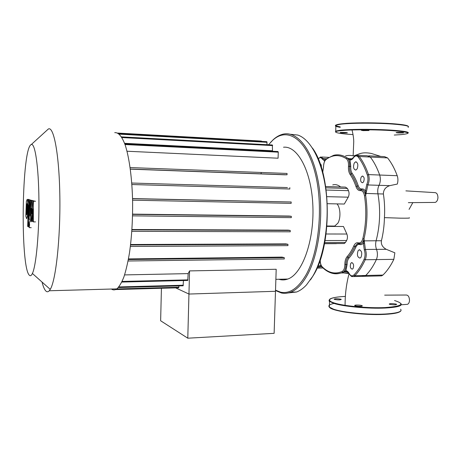 <?xml version="1.0" encoding="UTF-8"?>
<svg xmlns="http://www.w3.org/2000/svg" width="461" height="461" viewBox="0 0 461 461"><rect width="100%" height="100%" fill="white"/><g stroke="black" fill="none" stroke-linecap="round" stroke-linejoin="round"><path stroke-width="0.69" d="M340.616 132.474L340.166 132.561C341.054 132.912 343.312 133.022 346.943 132.877L347.41 132.797C346.511 132.44 344.246 132.336 340.616 132.474M367.244 130.181L361.326 130.284L363.078 130.624L368.979 130.521L367.244 130.181M403.012 132.895L403.657 132.791C402.833 132.434 400.523 132.336 396.714 132.48L396.091 132.589C396.898 132.941 399.209 133.045 403.012 132.895M340.823 299.183L341.278 299.391C340.351 300.013 338.103 300.025 334.542 299.425L334.11 299.224C335.02 298.601 337.262 298.59 340.823 299.183M356.468 305.049C359.298 305.026 361.234 305.268 362.265 305.776C362.479 306.046 361.897 306.219 360.519 306.294C357.678 306.317 355.736 306.075 354.705 305.568C354.492 305.297 355.079 305.124 356.468 305.049M389.804 304.346L389.205 304.081C390.041 303.459 392.328 303.459 396.057 304.081L396.679 304.352C395.826 304.975 393.538 304.975 389.804 304.346M392.916 165.983L392.357 165.044M380.728 156.423L371.462 153.49C366.472 152.482 362.306 152.649 358.952 153.98L353.702 155.962M405.905 190.877L434.533 192.6C436.682 192.571 437.817 194.254 437.95 197.654C437.72 200.23 436.803 201.814 435.207 202.414L434.216 202.419M368.725 155.824L384.445 156.613L387.568 157.904C391.372 162.641 394.587 168.576 397.226 175.71C398.12 178.372 398.148 181.156 397.313 184.06L389.747 185.656C385.529 187.097 383.414 189.874 383.402 193.989C384.572 201.607 384.918 209.484 384.439 217.638C384.226 225.786 383.224 233.491 381.426 240.746C380.872 244.33 382.474 247.177 386.232 249.297L394.858 252.812L393.85 259.341L376.372 259.589C373.283 266.187 369.739 271.477 365.74 275.471L364.455 276.295L363.061 276.329M409.276 217.794C410.417 218.134 407.489 218.26 400.505 218.174L384.439 217.638M345.543 155.904C348.499 155.167 351.472 155.259 354.463 156.181C351.472 155.259 348.499 155.167 345.543 155.904M348.516 158.815L348.839 158.647L347.15 157.939L350.003 159.979C351.259 160.076 352.417 159.339 353.472 157.766C355.097 155.541 356.705 155.345 358.301 157.166C361.873 161.926 364.893 167.896 367.371 175.065C368.31 178.269 368.12 181.375 366.8 184.377L365.383 191.033L365.608 193.407L377.939 193.845C377.444 190.733 377.807 187.892 379.034 185.31C380.532 181.997 380.746 178.574 379.68 175.03C377.115 167.827 373.992 161.834 370.298 157.051L367.261 155.749L370.298 157.051C373.992 161.834 377.115 167.827 379.68 175.03C380.746 178.574 380.532 181.997 379.034 185.31C377.807 187.892 377.444 190.733 377.939 193.845C380.688 209.847 380.077 225.487 376.107 240.763C375.375 243.736 375.513 246.606 376.528 249.372C377.749 252.905 377.697 256.316 376.372 259.589C377.697 256.316 377.749 252.905 376.528 249.372C375.513 246.606 375.375 243.736 376.107 240.763L363.792 240.878L363.389 243.12L364.288 249.943C365.366 253.147 365.319 256.23 364.15 259.203C361.159 265.767 357.73 271.033 353.864 275.01L354.803 275.73C358.727 271.713 362.202 266.383 365.233 259.745L364.15 259.203M348.965 273.506L343.773 272.935L348.965 273.506M380.169 275.909L381.599 275.874L382.924 275.061C387.038 271.108 390.68 265.87 393.85 259.341M384.658 295.144L406.049 295.023C408.169 295.017 409.322 296.815 409.512 300.416C409.356 302.514 408.671 303.816 407.466 304.318L406.694 304.375M111.378 289.035L111.453 289.082C113.204 290.211 114.996 290.148 116.823 288.886C119.278 286.656 121.641 282.679 123.905 276.952C126.06 270.255 127.939 262.119 129.535 252.542C131.708 236.966 132.739 220.145 132.624 202.079C132.14 178.643 129.334 157.743 125.208 145.088C121.934 136.364 118.442 132.226 114.726 132.67M42.032 282.057C43.167 286.506 44.406 289.456 45.76 290.908C46.895 292.101 48.065 292.049 49.264 290.764L50.249 289.375C55.769 280.686 60.454 239.017 59.855 196.985C59.302 154.908 53.816 126.032 48.411 128.971L46.826 130.388M31.325 144.529C35.03 142.852 38.615 166.409 38.92 199.555C39.266 232.661 36.16 265.801 32.403 273.471C31.365 275.69 30.34 276.266 29.337 275.205C20.059 266.838 21.748 147.192 31.285 144.547L31.325 144.529M261.335 172.604L260.909 173.832M278.888 279.257L279.228 279.366C282.051 280.213 284.91 280.104 287.808 279.038C302.018 274.278 314.235 241.437 312.892 206.43C311.694 171.394 297.57 145.52 283.527 147.238M187.76 280.455L188.163 273.615L189.557 270.901L276.197 269.264L275.488 291.294L188.952 294.049L275.488 291.294L274.128 333.332L187.788 338.195L160.635 320.764L161.425 288.275M189.557 270.901L187.788 338.195M175.664 287.871L188.952 294.049L175.664 287.871M183.103 285.785L183.455 280.559M178.695 287.785L178.943 285.901M124.574 143.313L272.486 150.759L272.37 144.979L121.474 136.877M127.017 151.237L278.081 158.209L278.271 152.159L277.977 151.531L124.775 143.861M130.342 169.152L284.691 174.8L287.042 174.782L287.042 173.44L130.129 167.568M287.416 187.569L131.771 183.04L287.416 187.569M291.185 203.336L132.589 200.189L291.127 203.347L291.173 201.981L132.549 198.582M132.561 215.852L291.306 217.65L291.289 216.295L289.151 216.053L132.601 214.129M131.932 229.843L290.228 230.454L288.125 230.131L131.955 229.503M130.549 244.975L287.952 244.295L285.814 243.881L130.607 244.514M128.36 259.537L284.276 257.641L282.005 257.105L128.475 258.926M188.163 273.615L124.591 274.912M131.881 184.538L289.773 189.004L289.819 187.644M118.408 133.471L266.844 141.7L267.04 144.696M261.664 141.412L261.416 141.066L117.739 133.068M290.228 230.454L290.182 231.808L131.829 231.33M287.952 244.295L287.906 245.644L130.371 246.451M284.276 257.641L284.235 258.973L128.083 260.995L284.316 258.967M354.244 163.073C352.97 167.072 353.495 169.406 355.829 170.08L357.137 168.882C358.422 164.877 357.897 162.531 355.569 161.846L354.244 163.073M358.093 250.732C356.785 254.875 357.425 257.33 360.018 258.108L361.049 257.226C362.369 253.077 361.735 250.611 359.142 249.827L358.093 250.732M361.205 177.041C360.15 180.309 360.6 182.222 362.559 182.775L363.596 181.841C364.657 178.568 364.213 176.649 362.26 176.09L361.205 177.041M350.804 263.335C349.79 266.591 350.291 268.538 352.308 269.172L353.08 268.504C354.1 265.242 353.599 263.294 351.582 262.655L350.804 263.335M336.968 203.895C340.489 207.41 340.996 218.157 337.855 223.199L334.744 226.057L332.917 226.046M310.489 279.833L313.169 275.69C332.323 246.18 331.816 174.01 312.454 148.056M290.447 134.266L297.91 135.079C310.835 139.389 322.729 161.909 326.163 192.606C329.615 223.262 323.795 257.728 312.673 276.398L306.467 284.927C303.269 288.373 299.967 290.735 296.573 292.009L288.142 292.948M275.511 290.545L281.354 292.971C284.397 293.634 287.48 293.38 290.591 292.205C296.308 290.021 301.603 284.8 306.484 276.548C319.006 255.382 324.36 213.725 318.119 180.868C311.947 147.918 296.187 129.985 282.04 134.445C278.997 135.355 276.081 137.078 273.292 139.62L270.498 142.478M268.538 144.777L272.658 140.323C286.823 126.959 305.724 137.925 314.69 171.296C323.783 204.494 319.26 252.645 305.441 275.868C297.702 288.58 289.433 294.014 280.628 292.176L275.522 290.188M326.912 226.397L343.474 226.501L346.868 234.032C347.709 236.332 347.629 238.493 346.626 240.515L345.427 242.492L344.281 243.512L343.543 243.517M325.679 186.509L345.41 187.108L347.421 188.451L348.476 190.664C349.323 192.877 349.242 195.049 348.234 197.181L344.298 204.039L327.362 203.699M336.766 243.541L331.857 243.673M332.744 184.901C335.447 184.181 338.074 184.867 340.616 186.959M365.608 193.407L365.665 195.493L366.57 191.004L365.383 191.033C364.351 189.459 363.164 188.762 361.816 188.941C360.26 189.085 359.061 188.007 358.22 185.708C356.549 180.81 354.515 176.661 352.118 173.255C351.011 171.55 350.556 169.296 350.758 166.49L350.003 159.979L350.775 159.195L348.839 158.647L352.135 158.809M361.724 275.563L364.455 276.295L365.74 275.471C369.739 271.477 373.283 266.187 376.372 259.589L365.233 259.745C366.541 256.449 366.593 253.02 365.389 249.453L364.57 243.252L363.389 243.12C362.254 244.474 361.026 244.935 359.707 244.503L359.528 243.898L357.488 243.644L358.733 243.587M353.864 275.01C352.158 276.491 350.585 275.995 349.156 273.517C348.228 271.783 347.145 270.843 345.9 270.699L346.246 271.396L347.427 271.731L344.649 271.777L346.499 271.494M364.57 243.252L364.006 238.89L363.792 240.878M347.121 264.476L345.9 270.699L344.35 271.615L344.649 271.777L342.938 272.278C344.897 271.12 345.917 268.521 345.992 264.476C345.992 261.381 346.672 259.019 348.026 257.388C350.596 254.541 352.867 250.905 354.849 246.468L357.488 243.644L358.589 243.46L358.416 242.855C356.555 242.336 355.01 243.362 353.794 245.932C351.847 250.3 349.617 253.884 347.098 256.685C345.612 258.477 344.868 261.076 344.863 264.481L347.121 264.476C347.121 261.687 347.738 259.56 348.96 258.091C351.57 255.204 353.887 251.51 355.909 247.01C356.912 244.9 358.18 244.071 359.707 244.503M344.35 271.615L342.938 272.278L342.12 271.5C334.991 274.468 328.353 272.912 322.216 266.833L322.539 267.484M383.402 193.989L377.939 193.845C380.688 209.847 380.077 225.487 376.107 240.763L381.426 240.746M321.346 167.499C321.524 165.366 321.11 164.128 320.101 163.788M26.571 214.619L26.392 209.046L26.986 203.699L27.164 209.329L26.623 214.619M27.723 209.53L27.187 216.854L26.652 218.779L25.822 216.249L26.369 201.566L27.147 199.406L27.752 201.953L27.723 209.53L28.3 209.536M28.161 201.958L27.752 201.953M29.031 205.756L28.225 226.697L27.654 226.391L28.444 205.871L28.086 203.993L28.242 199.907L28.57 199.993C29.008 200.593 29.164 202.512 29.031 205.756L29.562 205.762M28.957 226.703L28.225 226.697M30.259 199.947L28.242 199.907M28.882 224.484L29.279 221.683L29.59 224.847L29.187 227.648L28.882 224.484M31.821 213.587L32.84 201.082L33.394 201.227L33.342 221.885L32.691 221.58L32.783 208.914L31.786 221.159L31.308 220.934L31.285 208.412L30.495 220.554L29.706 220.202C29.256 219.517 29.095 217.563 29.233 214.33L29.769 200.287L30.363 200.437L29.971 216.1L31.262 200.679L31.797 200.817L31.821 213.587M34.95 201.123L32.84 201.082M35.514 201.267L33.394 201.227M35.468 221.902L33.342 221.885M32.696 221.165L31.786 221.159M31.302 220.565L30.495 220.554M31.815 200.328L29.769 200.287M32.42 200.477L30.363 200.437M33.342 200.719L31.262 200.679M33.889 200.858L31.797 200.817M353.011 134.577L352.636 134.554C336.916 133.586 330.462 131.8 340.42 130.682C350.118 129.547 375.121 129.489 391.971 130.636C409.351 132.048 412.445 133.373 401.266 134.612L394.264 135.05M335.487 131.973L335.706 131.085L340.091 130.261C349.611 129.086 375.363 129.022 392.225 130.204C404.476 131.097 409.725 132.088 407.968 133.166M340.195 127.328C335.873 126.625 334.444 125.916 335.919 125.196L340.304 124.274C349.841 122.949 375.6 122.799 392.467 124.049C404.971 125.023 410.181 126.118 408.083 127.334M392.299 123.669C402.459 124.435 407.772 125.34 408.239 126.366M340.212 126.884C332.733 125.478 334.911 124.291 346.753 123.335C358.491 122.54 378.4 122.672 392.248 123.663M329.125 300.007L329.569 301.35C328.831 301.246 328.941 300.48 329.897 299.068C332.191 297.679 337.348 296.798 345.364 296.423C330.37 297.068 324.636 300.048 334.559 303.079C344.24 306.121 368.443 308.334 384.918 307.573C402.194 306.317 405.403 303.972 394.541 300.537M333.799 303.471C329.465 304.416 327.984 305.626 329.361 307.101L329.569 301.35L333.799 303.355C343.059 306.502 368.391 308.876 385.125 308.04C397.543 307.331 402.787 305.81 400.868 303.465M401.024 310.564C400.229 312.564 394.795 313.832 384.722 314.367C371.791 314.851 358.825 314.137 345.825 312.224C333.562 310.374 328.785 307.354 329.361 307.101L333.591 309.198C342.834 312.483 368.16 314.944 384.889 314.039C397.301 313.278 402.551 311.671 400.632 309.216M329.408 305.885L329.367 307.038M329.477 307.205C331.234 311.204 363.418 315.572 384.641 314.367M389.747 185.656L367.866 184.953C369.336 181.617 369.549 178.165 368.5 174.598C365.988 167.349 362.922 161.315 359.298 156.504L356.318 155.201L353.529 157.305M364.288 249.943L365.389 249.453L386.232 249.297M397.226 175.71L368.5 174.598L367.371 175.065M387.568 157.904L359.298 156.504L358.301 157.166M382.924 275.061L354.803 275.73L353.535 276.56L381.599 275.874M116.719 288.955L178.914 287.226M118.84 286.938L183.334 285.215M122.096 281.44L188.002 279.867M132.595 214.359L291.289 216.295M132.555 198.708L291.173 201.981M287.042 174.782L130.33 169.043L286.996 174.788M125.017 144.547L278.271 152.159M121.894 137.551L272.653 145.595M119.266 134.157L267.115 142.305M325.869 187.817L347.421 188.451M326.895 196.663L348.234 197.181M326.175 190.03L348.476 190.664M326.083 233.992L346.868 234.032M325.08 240.561L346.626 240.515M324.711 242.561L345.427 242.492M325.109 160.192L323.265 158.567L322.331 159.131L324.659 160.975M318.401 158.509L318.315 158.959C319.744 157.161 321.081 157.218 322.331 159.131M326.544 158.722L323.265 158.567L320.574 156.965L318.171 158.832M353.472 157.766L353.454 157.42L351.587 159.126L350.775 159.195M366.8 184.377L367.866 184.953L366.57 191.004M361.286 189.742L361.816 188.941M359.528 243.898L360.652 243.708L358.589 243.46L360.652 243.708C362.196 243.143 363.314 241.541 364.006 238.89C367.313 224.732 367.866 210.268 365.665 195.493C364.887 191.58 363.366 189.667 361.107 189.765L360.393 190.583C362.427 190.502 363.792 192.225 364.49 195.746C366.651 210.314 366.109 224.576 362.859 238.544C361.902 241.881 360.421 243.322 358.416 242.855M360.923 189.782C359.275 189.817 358.007 188.612 357.119 186.163C355.477 181.34 353.483 177.255 351.132 173.901C349.905 172.005 349.398 169.498 349.628 166.381C349.853 162.295 349.029 159.483 347.15 157.939L346.274 158.676C347.957 160.071 348.7 162.606 348.493 166.277C348.245 169.706 348.798 172.46 350.147 174.546C352.452 177.848 354.411 181.87 356.019 186.619C357.045 189.425 358.502 190.745 360.393 190.583M348.493 166.277L350.758 166.49M320.914 264.948L318.557 266.32L319.444 266.942L321.242 265.709M317.03 268.123L318.015 268.089L319.444 266.942L321.985 266.896M318.557 266.32L317.387 267.317M349.156 273.517L349.219 273.978M351.582 276.346L353.535 276.56C351.599 276.318 352.048 277.58 349.098 273.742C347.41 271.598 346.459 270.82 346.246 271.396L345.329 271.61L347.15 271.569M353.794 245.932L355.909 247.01M347.098 256.685L348.96 258.091M350.147 174.546L352.118 173.255M356.019 186.619L358.22 185.708M344.863 264.481C344.793 268.118 343.883 270.457 342.12 271.5M328.405 271.788C332.502 273.955 336.732 274.358 341.094 272.993L342.938 272.278M364.006 238.89L362.859 238.544M322.216 266.833C320.862 265.305 320.199 262.989 320.228 259.895M365.665 195.493L364.49 195.746M323.524 166.963L323.438 166.905C323.95 162.174 324.878 159.523 326.227 158.959L326.019 159.541C332.6 154.596 339.354 154.308 346.274 158.676M347.15 157.939C342.696 155.023 338.195 154.147 333.637 155.317L326.227 158.959M322.671 172.057L323.524 166.876C323.582 163.436 324.411 160.993 326.019 159.541M322.723 172.253L323.524 166.876M26.888 213.685L26.346 213.679M27.17 209.058L26.392 209.046M27.199 204.471L26.692 204.459M28.023 216.86L27.187 216.854M29.141 199.446L27.147 199.406M30.587 200.028L28.57 199.993M31.319 221.701L29.279 221.683M31.227 227.659L29.233 227.648M30.293 214.25L29.832 214.244M335.896 125.709C335.62 125.058 335.625 124.885 335.919 125.196L335.706 131.085C336.899 131.379 333.464 131.235 346.407 130.198C358.151 129.524 378.101 129.697 391.988 130.636C403.064 131.546 408.4 132.324 407.997 132.964L407.922 133.287M353.149 155.824L353.743 141.619C353.702 138.277 353.097 134.243 351.922 129.518M409.063 209.398L412.831 202.621M435.207 202.414L408.36 202.661M349.069 273.684C346.447 283.423 345.122 293.761 345.087 304.704M407.466 304.318L401.254 304.779M49.264 290.764L116.823 288.886M32.403 273.471L50.249 289.375M115.596 289.56L178.753 287.785M118.321 287.543L183.167 285.785M275.874 279.331L287.808 279.038M121.813 282.051L187.829 280.449M287.981 245.632L130.371 246.439M290.257 231.802L131.829 231.318M132.561 215.84L291.306 217.65M131.881 184.527L289.831 188.998M31.285 144.547L48.353 128.994M280.628 292.176L281.354 292.971M272.658 140.323L273.292 139.62M296.573 292.009L290.591 292.205M324.515 243.592L344.281 243.512M336.432 243.656L324.492 243.702M334.744 226.057L326.941 226.005M321.657 157.017L328.618 157.351M321.277 265.778L320.891 265.784L321.202 265.622M317.047 268.089L323.075 267.997M320.136 260.16C320.159 263.231 320.856 265.571 322.227 267.178C327.811 272.877 334.098 274.819 341.094 272.993L348.533 272.831M357.759 155.271L367.261 155.749M351.582 262.655L352.129 262.649M362.26 176.09L362.865 176.114M359.142 249.827L359.874 249.822M355.569 161.846L356.29 161.88"/></g></svg>
